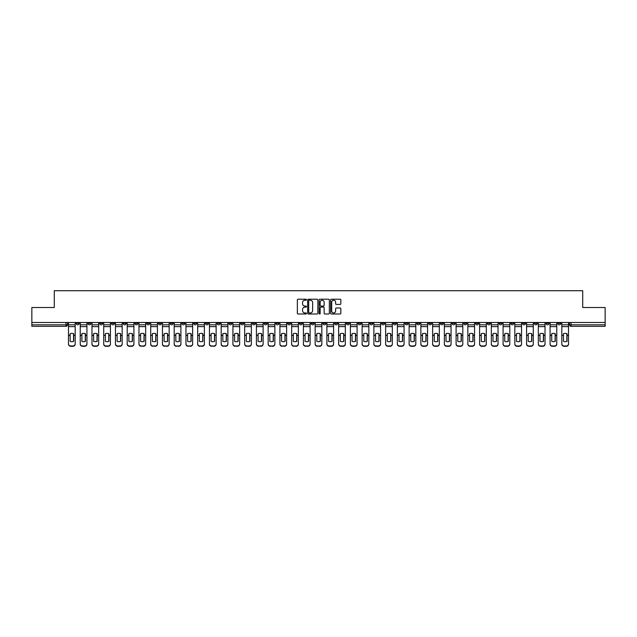 <?xml version="1.0" encoding="UTF-8"?>
<svg xmlns="http://www.w3.org/2000/svg" width="637" height="637" viewBox="0 0 637 637"><rect width="100%" height="100%" fill="white"/><g stroke="black" fill="none" stroke-linecap="round" stroke-linejoin="round"><path stroke-width="0.96" d="M306.453 299.732A0.518 0.518 0 0 0 305.935 299.215L298.084 299.215A0.741 0.741 0 0 0 297.344 299.955L297.344 313.253A0.741 0.741 0 0 0 298.084 313.993L305.935 313.993A0.518 0.518 0 0 0 306.453 313.476A0.518 0.518 0 0 0 305.935 312.958L304.916 312.958A2.365 2.365 0 0 1 302.551 310.593L302.551 309.486A2.365 2.365 0 0 1 304.916 307.122L305.935 307.122A0.518 0.518 0 0 0 306.453 306.604A0.518 0.518 0 0 0 305.935 306.086L304.916 306.086A2.365 2.365 0 0 1 302.551 303.722L302.551 302.615A2.365 2.365 0 0 1 304.916 300.25L305.935 300.25A0.518 0.518 0 0 0 306.453 299.732M463.824 322.489L463.824 323.317L466.833 323.317A1.505 1.505 0 0 1 465.328 324.822A1.505 1.505 0 0 1 463.824 323.317L463.824 322.489M393.348 322.489L393.348 323.317L396.357 323.317A1.505 1.505 0 0 1 394.852 324.822A1.505 1.505 0 0 1 393.348 323.317L393.348 322.489M381.595 322.489L381.595 323.317L384.613 323.317A1.505 1.505 0 0 1 383.1 324.822A1.505 1.505 0 0 1 381.595 323.317L381.595 322.489M311.119 322.489L311.119 323.317L314.137 323.317A1.505 1.505 0 0 1 312.624 324.822A1.505 1.505 0 0 1 311.119 323.317L311.119 322.489M299.374 322.489L299.374 323.317L302.384 323.317A1.505 1.505 0 0 1 300.879 324.822A1.505 1.505 0 0 1 299.374 323.317L299.374 322.489M287.629 322.489L287.629 323.317L290.639 323.317A1.505 1.505 0 0 1 289.134 324.822A1.505 1.505 0 0 1 287.629 323.317L287.629 322.489M264.14 322.489L264.14 323.317L267.15 323.317A1.505 1.505 0 0 1 265.645 324.822A1.505 1.505 0 0 1 264.14 323.317L264.14 322.489M240.643 323.317L240.643 322.489L240.643 323.317A1.505 1.505 0 0 0 242.148 324.822A1.505 1.505 0 0 1 240.643 323.317L243.653 323.317A1.505 1.505 0 0 1 242.148 324.822A1.505 1.505 0 0 0 243.653 323.317L243.653 322.489L243.653 323.317M228.898 323.317L228.898 322.489L228.898 323.317A1.505 1.505 0 0 0 230.403 324.822A1.505 1.505 0 0 1 228.898 323.317L231.908 323.317A1.505 1.505 0 0 1 230.403 324.822M217.153 323.317L217.153 322.489L217.153 323.317A1.505 1.505 0 0 0 218.658 324.822A1.505 1.505 0 0 1 217.153 323.317L220.163 323.317A1.505 1.505 0 0 1 218.658 324.822A1.505 1.505 0 0 0 220.163 323.317L220.163 322.489L220.163 323.317M205.409 322.489L205.409 323.317L208.418 323.317A1.505 1.505 0 0 1 206.914 324.822A1.505 1.505 0 0 1 205.409 323.317L205.409 322.489M193.664 322.489L193.664 323.317L196.674 323.317A1.505 1.505 0 0 1 195.169 324.822A1.505 1.505 0 0 1 193.664 323.317L193.664 322.489M181.911 322.489L181.911 323.317L184.929 323.317A1.505 1.505 0 0 1 183.416 324.822A1.505 1.505 0 0 1 181.911 323.317L181.911 322.489M170.167 323.317L170.167 322.489L170.167 323.317A1.505 1.505 0 0 0 171.672 324.822A1.505 1.505 0 0 1 170.167 323.317L173.176 323.317A1.505 1.505 0 0 1 171.672 324.822M146.677 323.317L146.677 322.489L146.677 323.317A1.505 1.505 0 0 0 148.182 324.822A1.505 1.505 0 0 1 146.677 323.317L149.687 323.317A1.505 1.505 0 0 1 148.182 324.822A1.505 1.505 0 0 0 149.687 323.317L149.687 322.489L149.687 323.317M134.933 323.317L134.933 322.489L134.933 323.317A1.505 1.505 0 0 0 136.437 324.822A1.505 1.505 0 0 1 134.933 323.317L137.942 323.317A1.505 1.505 0 0 1 136.437 324.822A1.505 1.505 0 0 0 137.942 323.317L137.942 322.489L137.942 323.317M123.18 323.317L123.18 322.489L123.18 323.317A1.505 1.505 0 0 0 124.693 324.822A1.505 1.505 0 0 1 123.18 323.317L126.198 323.317A1.505 1.505 0 0 1 124.693 324.822A1.505 1.505 0 0 0 126.198 323.317L126.198 322.489L126.198 323.317M111.435 323.317L111.435 322.489L111.435 323.317A1.505 1.505 0 0 0 112.94 324.822A1.505 1.505 0 0 1 111.435 323.317L114.453 323.317A1.505 1.505 0 0 1 112.94 324.822M99.691 323.317L99.691 322.489L99.691 323.317A1.505 1.505 0 0 0 101.195 324.822A1.505 1.505 0 0 1 99.691 323.317L102.7 323.317A1.505 1.505 0 0 1 101.195 324.822A1.505 1.505 0 0 0 102.7 323.317L102.7 322.489L102.7 323.317M87.946 323.317L87.946 322.489L87.946 323.317A1.505 1.505 0 0 0 89.451 324.822A1.505 1.505 0 0 1 87.946 323.317L90.956 323.317A1.505 1.505 0 0 1 89.451 324.822A1.505 1.505 0 0 0 90.956 323.317L90.956 322.489L90.956 323.317M340.102 304.422A0.741 0.741 0 0 0 340.835 303.682L340.835 299.955A0.741 0.741 0 0 0 340.102 299.215L331.375 299.215A0.741 0.741 0 0 0 330.643 299.955L330.643 313.253A0.741 0.741 0 0 0 331.375 313.993L340.102 313.993A0.741 0.741 0 0 0 340.835 313.253L340.835 308.746A0.741 0.741 0 0 0 340.102 308.005L336.368 308.005A0.741 0.741 0 0 0 335.627 308.746L335.627 310.983A1.975 1.975 0 0 1 333.653 312.958A1.975 1.975 0 0 1 331.678 310.983L331.678 302.225A1.975 1.975 0 0 1 333.653 300.25A1.975 1.975 0 0 1 335.627 302.225L335.627 303.682A0.741 0.741 0 0 0 336.368 304.422L340.102 304.422M31.85 322.489L31.85 307.504L54.288 307.504L54.288 290.719L582.712 290.719L582.712 307.504L605.15 307.504L605.15 322.489L31.85 322.489L31.85 324.822L67.466 324.822L67.466 322.489L67.466 324.822A1.505 1.505 0 0 1 65.961 326.327L31.85 326.327L31.85 324.822M317.855 299.955A0.741 0.741 0 0 0 317.115 299.215L308.396 299.215A0.741 0.741 0 0 0 307.655 299.955L307.655 313.253A0.741 0.741 0 0 0 308.396 313.993L317.115 313.993A0.741 0.741 0 0 0 317.855 313.253L317.855 299.955M319.885 299.215L328.604 299.215A0.741 0.741 0 0 1 329.345 299.955L329.345 313.253A0.741 0.741 0 0 1 328.604 313.993L324.878 313.993A0.741 0.741 0 0 1 324.137 313.253L324.137 307.862A0.741 0.741 0 0 0 323.397 307.122L320.921 307.122A0.741 0.741 0 0 0 320.18 307.862L320.18 313.476A0.518 0.518 0 0 1 319.663 313.993A0.518 0.518 0 0 1 319.145 313.476L319.145 299.955A0.741 0.741 0 0 1 319.885 299.215M569.534 322.489L569.534 324.822L605.15 324.822L605.15 326.327L571.039 326.327A1.505 1.505 0 0 1 569.534 324.822M605.15 322.489L605.15 324.822M560.799 322.489L560.799 323.317A1.505 1.505 0 0 1 559.294 324.822A1.505 1.505 0 0 1 557.789 323.317A1.505 1.505 0 0 0 559.294 324.822A1.505 1.505 0 0 0 560.799 323.317L557.789 323.317L557.789 322.489M549.054 322.489L549.054 323.317A1.505 1.505 0 0 1 547.549 324.822A1.505 1.505 0 0 1 546.044 323.317L549.054 323.317M546.044 322.489L546.044 323.317M537.309 322.489L537.309 323.317A1.505 1.505 0 0 1 535.805 324.822A1.505 1.505 0 0 1 534.3 323.317L537.309 323.317M534.3 322.489L534.3 323.317M525.565 323.317L525.565 322.489L525.565 323.317A1.505 1.505 0 0 1 524.06 324.822A1.505 1.505 0 0 1 522.547 323.317L525.565 323.317A1.505 1.505 0 0 1 524.06 324.822M522.547 322.489L522.547 323.317M513.82 322.489L513.82 323.317A1.505 1.505 0 0 1 512.307 324.822A1.505 1.505 0 0 1 510.802 323.317A1.505 1.505 0 0 0 512.307 324.822M510.802 322.489L510.802 323.317L513.82 323.317M502.067 322.489L502.067 323.317A1.505 1.505 0 0 1 500.563 324.822A1.505 1.505 0 0 1 499.058 323.317L502.067 323.317A1.505 1.505 0 0 1 500.563 324.822M499.058 322.489L499.058 323.317M490.323 322.489L490.323 323.317A1.505 1.505 0 0 1 488.818 324.822A1.505 1.505 0 0 1 487.313 323.317A1.505 1.505 0 0 0 488.818 324.822M487.313 322.489L487.313 323.317L490.323 323.317M478.578 322.489L478.578 323.317A1.505 1.505 0 0 1 477.073 324.822A1.505 1.505 0 0 1 475.568 323.317L478.578 323.317M475.568 322.489L475.568 323.317M466.833 322.489L466.833 323.317A1.505 1.505 0 0 1 465.328 324.822M455.089 322.489L455.089 323.317A1.505 1.505 0 0 1 453.584 324.822A1.505 1.505 0 0 1 452.071 323.317L455.089 323.317M452.071 322.489L452.071 323.317M443.336 322.489L443.336 323.317A1.505 1.505 0 0 1 441.831 324.822A1.505 1.505 0 0 1 440.326 323.317L443.336 323.317M440.326 322.489L440.326 323.317M431.591 322.489L431.591 323.317A1.505 1.505 0 0 1 430.086 324.822A1.505 1.505 0 0 1 428.582 323.317A1.505 1.505 0 0 0 430.086 324.822M428.582 322.489L428.582 323.317L431.591 323.317M419.847 322.489L419.847 323.317A1.505 1.505 0 0 1 418.342 324.822A1.505 1.505 0 0 1 416.837 323.317L419.847 323.317M416.837 322.489L416.837 323.317M408.102 322.489L408.102 323.317A1.505 1.505 0 0 1 406.597 324.822A1.505 1.505 0 0 1 405.092 323.317L408.102 323.317M405.092 322.489L405.092 323.317M396.357 322.489L396.357 323.317M384.613 322.489L384.613 323.317L384.613 322.489M372.86 322.489L372.86 323.317A1.505 1.505 0 0 1 371.355 324.822A1.505 1.505 0 0 1 369.85 323.317L372.86 323.317M369.85 322.489L369.85 323.317M361.115 322.489L361.115 323.317A1.505 1.505 0 0 1 359.61 324.822A1.505 1.505 0 0 1 358.105 323.317L361.115 323.317M358.105 322.489L358.105 323.317M349.371 322.489L349.371 323.317A1.505 1.505 0 0 1 347.866 324.822A1.505 1.505 0 0 1 346.361 323.317L349.371 323.317M346.361 322.489L346.361 323.317M337.626 322.489L337.626 323.317A1.505 1.505 0 0 1 336.121 324.822A1.505 1.505 0 0 1 334.616 323.317L337.626 323.317M334.616 322.489L334.616 323.317M325.881 322.489L325.881 323.317A1.505 1.505 0 0 1 324.376 324.822A1.505 1.505 0 0 1 322.863 323.317L325.881 323.317M322.863 322.489L322.863 323.317M314.137 322.489L314.137 323.317A1.505 1.505 0 0 1 312.624 324.822M302.384 322.489L302.384 323.317M290.639 323.317L290.639 322.489L290.639 323.317A1.505 1.505 0 0 1 289.134 324.822M278.895 322.489L278.895 323.317A1.505 1.505 0 0 1 277.39 324.822A1.505 1.505 0 0 1 275.885 323.317A1.505 1.505 0 0 0 277.39 324.822A1.505 1.505 0 0 0 278.895 323.317L275.885 323.317L275.885 322.489M267.15 323.317L267.15 322.489L267.15 323.317A1.505 1.505 0 0 1 265.645 324.822M255.405 322.489L255.405 323.317A1.505 1.505 0 0 1 253.9 324.822A1.505 1.505 0 0 1 252.387 323.317A1.505 1.505 0 0 0 253.9 324.822M252.387 322.489L252.387 323.317L255.405 323.317M231.908 322.489L231.908 323.317L231.908 322.489M208.418 323.317L208.418 322.489L208.418 323.317A1.505 1.505 0 0 1 206.914 324.822M196.674 323.317L196.674 322.489L196.674 323.317A1.505 1.505 0 0 1 195.169 324.822M184.929 323.317L184.929 322.489L184.929 323.317A1.505 1.505 0 0 1 183.416 324.822M173.176 322.489L173.176 323.317L173.176 322.489M161.432 323.317L161.432 322.489L161.432 323.317A1.505 1.505 0 0 1 159.927 324.822A1.505 1.505 0 0 1 158.422 323.317L161.432 323.317A1.505 1.505 0 0 1 159.927 324.822M158.422 322.489L158.422 323.317M114.453 322.489L114.453 323.317L114.453 322.489M79.211 322.489L79.211 323.317A1.505 1.505 0 0 1 77.706 324.822A1.505 1.505 0 0 1 76.201 323.317A1.505 1.505 0 0 0 77.706 324.822A1.505 1.505 0 0 0 79.211 323.317L79.211 322.489M76.201 322.489L76.201 323.317L79.211 323.317M65.961 322.489L65.961 326.327A1.505 1.505 0 0 0 67.466 324.822M309.208 300.25A0.518 0.518 0 0 0 308.69 300.768L308.69 312.441A0.518 0.518 0 0 0 309.208 312.958L310.275 312.958A2.365 2.365 0 0 0 312.64 310.593L312.64 302.615A2.365 2.365 0 0 0 310.275 300.25L309.208 300.25M324.137 302.264A1.975 1.975 0 0 0 322.155 300.282A1.975 1.975 0 0 0 320.18 302.264L320.18 305.346A0.741 0.741 0 0 0 320.921 306.086L323.397 306.086A0.741 0.741 0 0 0 324.137 305.346L324.137 302.264M73.526 341.416L73.526 333.629M71.83 333.374A4.666 4.109 180 0 1 73.526 333.677M68.478 335.723L68.478 343.829A2.261 2.142 0 0 0 70.739 345.971L72.921 345.971A2.261 2.142 0 0 0 75.182 343.829L75.182 344.139A2.261 2.142 180 0 1 72.921 346.281L72.921 345.971M71.83 341.687A4.666 4.427 180 0 0 73.526 341.36M73.677 335.412L73.677 333.677A4.666 4.109 180 0 0 71.909 333.374A4.666 4.109 180 0 0 70.142 333.677L70.142 341.36A4.666 4.427 180 0 0 73.677 341.36L73.677 335.412L75.182 335.412L75.182 344.139M75.182 322.489L75.182 335.412M68.478 322.489L68.478 344.139A2.261 2.142 180 0 0 70.739 346.281L72.921 346.281M85.27 341.416L85.27 333.629M83.574 333.374A4.666 4.109 180 0 1 85.27 333.677M80.23 335.723L80.23 343.829A2.261 2.142 0 0 0 82.484 345.971L84.673 345.971A2.261 2.142 0 0 0 86.927 343.829L86.927 344.139A2.261 2.142 180 0 1 84.673 346.281L84.673 345.971M83.574 341.687A4.666 4.427 180 0 0 85.27 341.36M97.015 341.416L97.015 333.629M95.327 333.374A4.666 4.109 180 0 1 97.015 333.677M91.975 335.723L91.975 343.829A2.261 2.142 0 0 0 94.236 345.971L96.418 345.971A2.261 2.142 0 0 0 98.671 343.829L98.671 344.139A2.261 2.142 180 0 1 96.418 346.281L96.418 345.971M95.327 341.687A4.666 4.427 180 0 0 97.015 341.36M85.422 335.412L85.422 333.677A4.666 4.109 180 0 0 83.654 333.374A4.666 4.109 180 0 0 81.886 333.677L81.886 341.36A4.666 4.427 180 0 0 85.422 341.36L85.422 335.412L86.927 335.412L86.927 344.139M86.927 322.489L86.927 335.412M80.23 322.489L80.23 344.139A2.261 2.142 180 0 0 82.484 346.281L84.673 346.281M97.166 335.412L97.166 333.677A4.666 4.109 180 0 0 95.399 333.374A4.666 4.109 180 0 0 93.631 333.677L93.631 341.36A4.666 4.427 180 0 0 97.166 341.36L97.166 335.412L98.671 335.412L98.671 344.139M98.671 322.489L98.671 335.412M91.975 322.489L91.975 344.139A2.261 2.142 180 0 0 94.236 346.281L96.418 346.281M108.768 341.416L108.768 333.629M107.072 333.374A4.666 4.109 180 0 1 108.768 333.677M103.72 335.723L103.72 343.829A2.261 2.142 0 0 0 105.981 345.971L108.163 345.971A2.261 2.142 0 0 0 110.424 343.829L110.424 344.139A2.261 2.142 180 0 1 108.163 346.281L108.163 345.971M107.072 341.687A4.666 4.427 180 0 0 108.768 341.36M120.512 341.416L120.512 333.629M118.816 333.374A4.666 4.109 180 0 1 120.512 333.677M115.464 335.723L115.464 343.829A2.261 2.142 0 0 0 117.726 345.971L119.907 345.971A2.261 2.142 0 0 0 122.169 343.829L122.169 344.139A2.261 2.142 180 0 1 119.907 346.281L119.907 345.971M118.816 341.687A4.666 4.427 180 0 0 120.512 341.36M132.257 341.416L132.257 333.629M130.561 333.374A4.666 4.109 180 0 1 132.257 333.677M127.209 335.723L127.209 343.829A2.261 2.142 0 0 0 129.47 345.971L131.652 345.971A2.261 2.142 0 0 0 133.913 343.829L133.913 344.139A2.261 2.142 180 0 1 131.652 346.281L131.652 345.971M130.561 341.687A4.666 4.427 180 0 0 132.257 341.36M108.911 335.412L108.911 333.677A4.666 4.109 180 0 0 107.143 333.374A4.666 4.109 180 0 0 105.376 333.677L105.376 341.36A4.666 4.427 180 0 0 108.911 341.36L108.911 335.412L110.424 335.412L110.424 344.139M110.424 322.489L110.424 335.412M103.72 322.489L103.72 344.139A2.261 2.142 180 0 0 105.981 346.281L108.163 346.281M120.664 335.412L120.664 333.677A4.666 4.109 180 0 0 118.888 333.374A4.666 4.109 180 0 0 117.12 333.677L117.12 341.36A4.666 4.427 180 0 0 120.664 341.36L120.664 335.412L122.169 335.412L122.169 344.139M122.169 322.489L122.169 335.412M115.464 322.489L115.464 344.139A2.261 2.142 180 0 0 117.726 346.281L119.907 346.281M132.408 335.412L132.408 333.677A4.666 4.109 180 0 0 130.641 333.374A4.666 4.109 180 0 0 128.865 333.677L128.865 341.36A4.666 4.427 180 0 0 132.408 341.36L132.408 335.412L133.913 335.412L133.913 344.139M133.913 322.489L133.913 335.412M127.209 322.489L127.209 344.139A2.261 2.142 180 0 0 129.47 346.281L131.652 346.281M144.153 335.412L144.153 333.677A4.666 4.109 180 0 0 142.385 333.374A4.666 4.109 180 0 0 140.618 333.677L140.618 341.36A4.666 4.427 180 0 0 144.153 341.36L144.153 335.412L145.658 335.412L145.658 344.139A2.261 2.142 180 0 1 143.397 346.281L143.397 345.971A2.261 2.142 0 0 0 145.658 343.829L145.658 344.139M145.658 322.489L145.658 335.412M138.962 322.489L138.962 343.829A2.261 2.142 0 0 0 141.215 345.971L143.397 345.971M141.215 345.971L143.397 346.281M141.215 346.281A2.261 2.142 180 0 1 138.962 344.139L138.962 335.723M155.898 335.412L155.898 333.677A4.666 4.109 180 0 0 154.13 333.374A4.666 4.109 180 0 0 152.362 333.677L152.362 341.36A4.666 4.427 180 0 0 155.898 341.36L155.898 335.412L157.403 335.412L157.403 344.139A2.261 2.142 180 0 1 155.149 346.281L155.149 345.971A2.261 2.142 0 0 0 157.403 343.829L157.403 344.139M157.403 322.489L157.403 335.412M150.706 322.489L150.706 343.829A2.261 2.142 0 0 0 152.96 345.971L155.149 345.971M152.96 345.971L155.149 346.281M152.96 346.281A2.261 2.142 180 0 1 150.706 344.139L150.706 335.723M167.642 335.412L167.642 333.677A4.666 4.109 180 0 0 165.875 333.374A4.666 4.109 180 0 0 164.107 333.677L164.107 341.36A4.666 4.427 180 0 0 167.642 341.36L167.642 335.412L169.147 335.412L169.147 344.139A2.261 2.142 180 0 1 166.894 346.281L166.894 345.971A2.261 2.142 0 0 0 169.147 343.829L169.147 344.139M169.147 322.489L169.147 335.412M162.451 322.489L162.451 343.829A2.261 2.142 0 0 0 164.712 345.971L166.894 345.971M164.712 345.971L166.894 346.281M164.712 346.281A2.261 2.142 180 0 1 162.451 344.139L162.451 335.723M179.395 335.412L179.395 333.677A4.666 4.109 180 0 0 177.619 333.374A4.666 4.109 180 0 0 175.852 333.677L175.852 341.36A4.666 4.427 180 0 0 179.395 341.36L179.395 335.412L180.9 335.412L180.9 344.139A2.261 2.142 180 0 1 178.639 346.281L178.639 345.971A2.261 2.142 0 0 0 180.9 343.829L180.9 344.139M180.9 322.489L180.9 335.412M174.196 322.489L174.196 343.829A2.261 2.142 0 0 0 176.457 345.971L178.639 345.971M176.457 345.971L178.639 346.281M176.457 346.281A2.261 2.142 180 0 1 174.196 344.139L174.196 335.723M191.14 335.412L191.14 333.677A4.666 4.109 180 0 0 189.372 333.374A4.666 4.109 180 0 0 187.596 333.677L187.596 341.36A4.666 4.427 180 0 0 191.14 341.36L191.14 335.412L192.645 335.412L192.645 344.139A2.261 2.142 180 0 1 190.383 346.281L190.383 345.971A2.261 2.142 0 0 0 192.645 343.829L192.645 344.139M192.645 322.489L192.645 335.412M185.94 322.489L185.94 343.829A2.261 2.142 0 0 0 188.202 345.971L190.383 345.971M188.202 345.971L190.383 346.281M188.202 346.281A2.261 2.142 180 0 1 185.94 344.139L185.94 335.723M202.885 335.412L202.885 333.677A4.666 4.109 180 0 0 201.117 333.374A4.666 4.109 180 0 0 199.341 333.677L199.341 341.36A4.666 4.427 180 0 0 202.885 341.36L202.885 335.412L204.389 335.412L204.389 344.139A2.261 2.142 180 0 1 202.128 346.281L202.128 345.971A2.261 2.142 0 0 0 204.389 343.829L204.389 344.139M204.389 322.489L204.389 335.412M197.685 322.489L197.685 343.829A2.261 2.142 0 0 0 199.946 345.971L202.128 345.971M199.946 345.971L202.128 346.281M199.946 346.281A2.261 2.142 180 0 1 197.685 344.139L197.685 335.723M214.629 335.412L214.629 333.677A4.666 4.109 180 0 0 212.862 333.374A4.666 4.109 180 0 0 211.094 333.677L211.094 341.36A4.666 4.427 180 0 0 214.629 341.36L214.629 335.412L216.134 335.412L216.134 344.139A2.261 2.142 180 0 1 213.881 346.281L213.881 345.971A2.261 2.142 0 0 0 216.134 343.829L216.134 344.139M216.134 322.489L216.134 335.412M209.438 322.489L209.438 343.829A2.261 2.142 0 0 0 211.691 345.971L213.881 345.971M211.691 345.971L213.881 346.281M211.691 346.281A2.261 2.142 180 0 1 209.438 344.139L209.438 335.723M226.374 335.412L226.374 333.677A4.666 4.109 180 0 0 224.606 333.374A4.666 4.109 180 0 0 222.839 333.677L222.839 341.36A4.666 4.427 180 0 0 226.374 341.36L226.374 335.412L227.879 335.412L227.879 344.139A2.261 2.142 180 0 1 225.625 346.281L225.625 345.971A2.261 2.142 0 0 0 227.879 343.829L227.879 344.139M227.879 322.489L227.879 335.412M221.182 322.489L221.182 343.829A2.261 2.142 0 0 0 223.436 345.971L225.625 345.971M223.436 345.971L225.625 346.281M223.436 346.281A2.261 2.142 180 0 1 221.182 344.139L221.182 335.723M238.119 335.412L238.119 333.677A4.666 4.109 180 0 0 236.351 333.374A4.666 4.109 180 0 0 234.583 333.677L234.583 341.36A4.666 4.427 180 0 0 238.119 341.36L238.119 335.412L239.631 335.412L239.631 344.139A2.261 2.142 180 0 1 237.37 346.281L237.37 345.971A2.261 2.142 0 0 0 239.631 343.829L239.631 344.139M239.631 322.489L239.631 335.412M232.927 322.489L232.927 343.829A2.261 2.142 0 0 0 235.188 345.971L237.37 345.971M235.188 345.971L237.37 346.281M235.188 346.281A2.261 2.142 180 0 1 232.927 344.139L232.927 335.723M249.871 335.412L249.871 333.677A4.666 4.109 180 0 0 248.096 333.374A4.666 4.109 180 0 0 246.328 333.677L246.328 341.36A4.666 4.427 180 0 0 249.871 341.36L249.871 335.412L251.376 335.412L251.376 344.139A2.261 2.142 180 0 1 249.115 346.281L249.115 345.971A2.261 2.142 0 0 0 251.376 343.829L251.376 344.139M251.376 322.489L251.376 335.412M244.672 322.489L244.672 343.829A2.261 2.142 0 0 0 246.933 345.971L249.115 345.971M246.933 345.971L249.115 346.281M246.933 346.281A2.261 2.142 180 0 1 244.672 344.139L244.672 335.723M261.616 335.412L261.616 333.677A4.666 4.109 180 0 0 259.848 333.374A4.666 4.109 180 0 0 258.073 333.677L258.073 341.36A4.666 4.427 180 0 0 261.616 341.36L261.616 335.412L263.121 335.412L263.121 344.139A2.261 2.142 180 0 1 260.859 346.281L260.859 345.971A2.261 2.142 0 0 0 263.121 343.829L263.121 344.139M263.121 322.489L263.121 335.412M256.416 322.489L256.416 343.829A2.261 2.142 0 0 0 258.678 345.971L260.859 345.971M258.678 345.971L260.859 346.281M258.678 346.281A2.261 2.142 180 0 1 256.416 344.139L256.416 335.723M273.361 335.412L273.361 333.677A4.666 4.109 180 0 0 271.593 333.374A4.666 4.109 180 0 0 269.825 333.677L269.825 341.36A4.666 4.427 180 0 0 273.361 341.36L273.361 335.412L274.865 335.412L274.865 344.139A2.261 2.142 180 0 1 272.604 346.281L272.604 345.971A2.261 2.142 0 0 0 274.865 343.829L274.865 344.139M274.865 322.489L274.865 335.412M268.161 322.489L268.161 343.829A2.261 2.142 0 0 0 270.422 345.971L272.604 345.971M270.422 345.971L272.604 346.281M270.422 346.281A2.261 2.142 180 0 1 268.161 344.139L268.161 335.723M285.105 335.412L285.105 333.677A4.666 4.109 180 0 0 283.338 333.374A4.666 4.109 180 0 0 281.57 333.677L281.57 341.36A4.666 4.427 180 0 0 285.105 341.36L285.105 335.412L286.61 335.412L286.61 344.139A2.261 2.142 180 0 1 284.357 346.281L284.357 345.971A2.261 2.142 0 0 0 286.61 343.829L286.61 344.139M286.61 322.489L286.61 335.412M279.914 322.489L279.914 343.829A2.261 2.142 0 0 0 282.167 345.971L284.357 345.971M282.167 345.971L284.357 346.281M282.167 346.281A2.261 2.142 180 0 1 279.914 344.139L279.914 335.723M296.85 335.412L296.85 333.677A4.666 4.109 180 0 0 295.082 333.374A4.666 4.109 180 0 0 293.315 333.677L293.315 341.36A4.666 4.427 180 0 0 296.85 341.36L296.85 335.412L298.355 335.412L298.355 344.139A2.261 2.142 180 0 1 296.101 346.281L296.101 345.971A2.261 2.142 0 0 0 298.355 343.829L298.355 344.139M298.355 322.489L298.355 335.412M291.658 322.489L291.658 343.829A2.261 2.142 0 0 0 293.92 345.971L296.101 345.971M293.92 345.971L296.101 346.281M293.92 346.281A2.261 2.142 180 0 1 291.658 344.139L291.658 335.723M308.603 335.412L308.603 333.677A4.666 4.109 180 0 0 306.827 333.374A4.666 4.109 180 0 0 305.059 333.677L305.059 341.36A4.666 4.427 180 0 0 308.603 341.36L308.603 335.412L310.108 335.412L310.108 344.139A2.261 2.142 180 0 1 307.846 346.281L307.846 345.971A2.261 2.142 0 0 0 310.108 343.829L310.108 344.139M310.108 322.489L310.108 335.412M303.403 322.489L303.403 343.829A2.261 2.142 0 0 0 305.664 345.971L307.846 345.971M305.664 345.971L307.846 346.281M305.664 346.281A2.261 2.142 180 0 1 303.403 344.139L303.403 335.723M320.347 335.412L320.347 333.677A4.666 4.109 180 0 0 318.572 333.374A4.666 4.109 180 0 0 316.804 333.677L316.804 341.36A4.666 4.427 180 0 0 320.347 341.36L320.347 335.412L321.852 335.412L321.852 344.139A2.261 2.142 180 0 1 319.591 346.281L319.591 345.971A2.261 2.142 0 0 0 321.852 343.829L321.852 344.139M321.852 322.489L321.852 335.412M315.148 322.489L315.148 343.829A2.261 2.142 0 0 0 317.409 345.971L319.591 345.971M317.409 345.971L319.591 346.281M317.409 346.281A2.261 2.142 180 0 1 315.148 344.139L315.148 335.723M144.002 341.416L144.002 333.629M142.306 333.374A4.666 4.109 180 0 1 144.002 333.677M142.306 341.687A4.666 4.427 180 0 0 144.002 341.36M155.746 341.416L155.746 333.629M154.058 333.374A4.666 4.109 180 0 1 155.746 333.677M154.058 341.687A4.666 4.427 180 0 0 155.746 341.36M167.491 341.416L167.491 333.629M165.803 333.374A4.666 4.109 180 0 1 167.491 333.677M165.803 341.687A4.666 4.427 180 0 0 167.491 341.36M179.244 341.416L179.244 333.629M177.548 333.374A4.666 4.109 180 0 1 179.244 333.677M177.548 341.687A4.666 4.427 180 0 0 179.244 341.36M190.989 341.416L190.989 333.629M189.293 333.374A4.666 4.109 180 0 1 190.989 333.677M189.293 341.687A4.666 4.427 180 0 0 190.989 341.36M202.733 341.416L202.733 333.629M201.037 333.374A4.666 4.109 180 0 1 202.733 333.677M201.037 341.687A4.666 4.427 180 0 0 202.733 341.36M214.478 341.416L214.478 333.629M212.782 333.374A4.666 4.109 180 0 1 214.478 333.677M212.782 341.687A4.666 4.427 180 0 0 214.478 341.36M226.223 341.416L226.223 333.629M224.535 333.374A4.666 4.109 180 0 1 226.223 333.677M224.535 341.687A4.666 4.427 180 0 0 226.223 341.36M237.975 341.416L237.975 333.629M236.279 333.374A4.666 4.109 180 0 1 237.975 333.677M236.279 341.687A4.666 4.427 180 0 0 237.975 341.36M249.72 341.416L249.72 333.629M248.024 333.374A4.666 4.109 180 0 1 249.72 333.677M248.024 341.687A4.666 4.427 180 0 0 249.72 341.36M261.465 341.416L261.465 333.629M259.769 333.374A4.666 4.109 180 0 1 261.465 333.677M259.769 341.687A4.666 4.427 180 0 0 261.465 341.36M273.209 341.416L273.209 333.629M271.513 333.374A4.666 4.109 180 0 1 273.209 333.677M271.513 341.687A4.666 4.427 180 0 0 273.209 341.36M284.954 341.416L284.954 333.629M283.258 333.374A4.666 4.109 180 0 1 284.954 333.677M283.258 341.687A4.666 4.427 180 0 0 284.954 341.36M296.699 341.416L296.699 333.629M295.011 333.374A4.666 4.109 180 0 1 296.699 333.677M295.011 341.687A4.666 4.427 180 0 0 296.699 341.36M308.451 341.416L308.451 333.629M306.755 333.374A4.666 4.109 180 0 1 308.451 333.677M306.755 341.687A4.666 4.427 180 0 0 308.451 341.36M320.196 341.416L320.196 333.629M318.5 333.374A4.666 4.109 180 0 1 320.196 333.677M318.5 341.687A4.666 4.427 180 0 0 320.196 341.36M331.941 341.416L331.941 333.629M330.245 333.374A4.666 4.109 180 0 1 331.941 333.677M326.892 335.723L326.892 343.829A2.261 2.142 0 0 0 329.154 345.971L331.336 345.971A2.261 2.142 0 0 0 333.597 343.829L333.597 344.139A2.261 2.142 180 0 1 331.336 346.281L331.336 345.971M330.245 341.687A4.666 4.427 180 0 0 331.941 341.36M343.685 341.416L343.685 333.629M341.989 333.374A4.666 4.109 180 0 1 343.685 333.677M338.645 335.723L338.645 343.829A2.261 2.142 0 0 0 340.899 345.971L343.08 345.971A2.261 2.142 0 0 0 345.342 343.829L345.342 344.139A2.261 2.142 180 0 1 343.08 346.281L343.08 345.971M341.989 341.687A4.666 4.427 180 0 0 343.685 341.36M355.43 341.416L355.43 333.629M353.742 333.374A4.666 4.109 180 0 1 355.43 333.677M350.39 335.723L350.39 343.829A2.261 2.142 0 0 0 352.643 345.971L354.833 345.971A2.261 2.142 0 0 0 357.086 343.829L357.086 344.139A2.261 2.142 180 0 1 354.833 346.281L354.833 345.971M353.742 341.687A4.666 4.427 180 0 0 355.43 341.36M367.175 341.416L367.175 333.629M365.487 333.374A4.666 4.109 180 0 1 367.175 333.677M362.135 335.723L362.135 343.829A2.261 2.142 0 0 0 364.396 345.971L366.578 345.971A2.261 2.142 0 0 0 368.839 343.829L368.839 344.139A2.261 2.142 180 0 1 366.578 346.281L366.578 345.971M365.487 341.687A4.666 4.427 180 0 0 367.175 341.36M332.092 335.412L332.092 333.677A4.666 4.109 180 0 0 330.324 333.374A4.666 4.109 180 0 0 328.549 333.677L328.549 341.36A4.666 4.427 180 0 0 332.092 341.36L332.092 335.412L333.597 335.412L333.597 344.139M333.597 322.489L333.597 335.412M326.892 322.489L326.892 344.139A2.261 2.142 180 0 0 329.154 346.281L331.336 346.281M343.837 335.412L343.837 333.677A4.666 4.109 180 0 0 342.069 333.374A4.666 4.109 180 0 0 340.301 333.677L340.301 341.36A4.666 4.427 180 0 0 343.837 341.36L343.837 335.412L345.342 335.412L345.342 344.139M345.342 322.489L345.342 335.412M338.645 322.489L338.645 344.139A2.261 2.142 180 0 0 340.899 346.281L343.08 346.281M355.581 335.412L355.581 333.677A4.666 4.109 180 0 0 353.814 333.374A4.666 4.109 180 0 0 352.046 333.677L352.046 341.36A4.666 4.427 180 0 0 355.581 341.36L355.581 335.412L357.086 335.412L357.086 344.139M357.086 322.489L357.086 335.412M350.39 322.489L350.39 344.139A2.261 2.142 180 0 0 352.643 346.281L354.833 346.281M367.326 335.412L367.326 333.677A4.666 4.109 180 0 0 365.558 333.374A4.666 4.109 180 0 0 363.791 333.677L363.791 341.36A4.666 4.427 180 0 0 367.326 341.36L367.326 335.412L368.839 335.412L368.839 344.139M368.839 322.489L368.839 335.412M362.135 322.489L362.135 344.139A2.261 2.142 180 0 0 364.396 346.281L366.578 346.281M378.927 341.416L378.927 333.629M377.231 333.374A4.666 4.109 180 0 1 378.927 333.677M373.879 335.723L373.879 343.829A2.261 2.142 0 0 0 376.141 345.971L378.322 345.971A2.261 2.142 0 0 0 380.584 343.829L380.584 344.139A2.261 2.142 180 0 1 378.322 346.281L378.322 345.971M377.231 341.687A4.666 4.427 180 0 0 378.927 341.36M379.079 335.412L379.079 333.677A4.666 4.109 180 0 0 377.303 333.374A4.666 4.109 180 0 0 375.535 333.677L375.535 341.36A4.666 4.427 180 0 0 379.079 341.36L379.079 335.412L380.584 335.412L380.584 344.139M380.584 322.489L380.584 335.412M373.879 322.489L373.879 344.139A2.261 2.142 180 0 0 376.141 346.281L378.322 346.281M390.672 341.416L390.672 333.629M388.976 333.374A4.666 4.109 180 0 1 390.672 333.677M385.624 335.723L385.624 343.829A2.261 2.142 0 0 0 387.885 345.971L390.067 345.971A2.261 2.142 0 0 0 392.328 343.829L392.328 344.139A2.261 2.142 180 0 1 390.067 346.281L390.067 345.971M388.976 341.687A4.666 4.427 180 0 0 390.672 341.36M390.823 335.412L390.823 333.677A4.666 4.109 180 0 0 389.056 333.374A4.666 4.109 180 0 0 387.28 333.677L387.28 341.36A4.666 4.427 180 0 0 390.823 341.36L390.823 335.412L392.328 335.412L392.328 344.139M392.328 322.489L392.328 335.412M385.624 322.489L385.624 344.139A2.261 2.142 180 0 0 387.885 346.281L390.067 346.281M402.417 341.416L402.417 333.629M400.721 333.374A4.666 4.109 180 0 1 402.417 333.677M397.369 335.723L397.369 343.829A2.261 2.142 0 0 0 399.63 345.971L401.812 345.971A2.261 2.142 0 0 0 404.073 343.829L404.073 344.139A2.261 2.142 180 0 1 401.812 346.281L401.812 345.971M400.721 341.687A4.666 4.427 180 0 0 402.417 341.36M402.568 335.412L402.568 333.677A4.666 4.109 180 0 0 400.8 333.374A4.666 4.109 180 0 0 399.025 333.677L399.025 341.36A4.666 4.427 180 0 0 402.568 341.36L402.568 335.412L404.073 335.412L404.073 344.139M404.073 322.489L404.073 335.412M397.369 322.489L397.369 344.139A2.261 2.142 180 0 0 399.63 346.281L401.812 346.281M414.161 341.416L414.161 333.629M412.465 333.374A4.666 4.109 180 0 1 414.161 333.677M409.121 335.723L409.121 343.829A2.261 2.142 0 0 0 411.375 345.971L413.564 345.971A2.261 2.142 0 0 0 415.818 343.829L415.818 344.139A2.261 2.142 180 0 1 413.564 346.281L413.564 345.971M412.465 341.687A4.666 4.427 180 0 0 414.161 341.36M414.313 335.412L414.313 333.677A4.666 4.109 180 0 0 412.545 333.374A4.666 4.109 180 0 0 410.777 333.677L410.777 341.36A4.666 4.427 180 0 0 414.313 341.36L414.313 335.412L415.818 335.412L415.818 344.139M415.818 322.489L415.818 335.412M409.121 322.489L409.121 344.139A2.261 2.142 180 0 0 411.375 346.281L413.564 346.281M425.906 341.416L425.906 333.629M424.218 333.374A4.666 4.109 180 0 1 425.906 333.677M420.866 335.723L420.866 343.829A2.261 2.142 0 0 0 423.119 345.971L425.309 345.971A2.261 2.142 0 0 0 427.562 343.829L427.562 344.139A2.261 2.142 180 0 1 425.309 346.281L425.309 345.971M424.218 341.687A4.666 4.427 180 0 0 425.906 341.36M426.057 335.412L426.057 333.677A4.666 4.109 180 0 0 424.29 333.374A4.666 4.109 180 0 0 422.522 333.677L422.522 341.36A4.666 4.427 180 0 0 426.057 341.36L426.057 335.412L427.562 335.412L427.562 344.139M427.562 322.489L427.562 335.412M420.866 322.489L420.866 344.139A2.261 2.142 180 0 0 423.119 346.281L425.309 346.281M437.659 341.416L437.659 333.629M435.963 333.374A4.666 4.109 180 0 1 437.659 333.677M432.611 335.723L432.611 343.829A2.261 2.142 0 0 0 434.872 345.971L437.054 345.971A2.261 2.142 0 0 0 439.315 343.829L439.315 344.139A2.261 2.142 180 0 1 437.054 346.281L437.054 345.971M435.963 341.687A4.666 4.427 180 0 0 437.659 341.36M437.802 335.412L437.802 333.677A4.666 4.109 180 0 0 436.034 333.374A4.666 4.109 180 0 0 434.267 333.677L434.267 341.36A4.666 4.427 180 0 0 437.802 341.36L437.802 335.412L439.315 335.412L439.315 344.139M439.315 322.489L439.315 335.412M432.611 322.489L432.611 344.139A2.261 2.142 180 0 0 434.872 346.281L437.054 346.281M449.404 341.416L449.404 333.629M447.707 333.374A4.666 4.109 180 0 1 449.404 333.677M444.355 335.723L444.355 343.829A2.261 2.142 0 0 0 446.617 345.971L448.798 345.971A2.261 2.142 0 0 0 451.06 343.829L451.06 344.139A2.261 2.142 180 0 1 448.798 346.281L448.798 345.971M447.707 341.687A4.666 4.427 180 0 0 449.404 341.36M449.555 335.412L449.555 333.677A4.666 4.109 180 0 0 447.779 333.374A4.666 4.109 180 0 0 446.011 333.677L446.011 341.36A4.666 4.427 180 0 0 449.555 341.36L449.555 335.412L451.06 335.412L451.06 344.139M451.06 322.489L451.06 335.412M444.355 322.489L444.355 344.139A2.261 2.142 180 0 0 446.617 346.281L448.798 346.281M461.148 341.416L461.148 333.629M459.452 333.374A4.666 4.109 180 0 1 461.148 333.677M456.1 335.723L456.1 343.829A2.261 2.142 0 0 0 458.361 345.971L460.543 345.971A2.261 2.142 0 0 0 462.804 343.829L462.804 344.139A2.261 2.142 180 0 1 460.543 346.281L460.543 345.971M459.452 341.687A4.666 4.427 180 0 0 461.148 341.36M461.299 335.412L461.299 333.677A4.666 4.109 180 0 0 459.532 333.374A4.666 4.109 180 0 0 457.756 333.677L457.756 341.36A4.666 4.427 180 0 0 461.299 341.36L461.299 335.412L462.804 335.412L462.804 344.139M462.804 322.489L462.804 335.412M456.1 322.489L456.1 344.139A2.261 2.142 180 0 0 458.361 346.281L460.543 346.281M472.893 341.416L472.893 333.629M471.197 333.374A4.666 4.109 180 0 1 472.893 333.677M467.853 335.723L467.853 343.829A2.261 2.142 0 0 0 470.106 345.971L472.288 345.971A2.261 2.142 0 0 0 474.549 343.829L474.549 344.139A2.261 2.142 180 0 1 472.288 346.281L472.288 345.971M471.197 341.687A4.666 4.427 180 0 0 472.893 341.36M473.044 335.412L473.044 333.677A4.666 4.109 180 0 0 471.276 333.374A4.666 4.109 180 0 0 469.509 333.677L469.509 341.36A4.666 4.427 180 0 0 473.044 341.36L473.044 335.412L474.549 335.412L474.549 344.139M474.549 322.489L474.549 335.412M467.853 322.489L467.853 344.139A2.261 2.142 180 0 0 470.106 346.281L472.288 346.281M484.638 341.416L484.638 333.629M482.942 333.374A4.666 4.109 180 0 1 484.638 333.677M479.597 335.723L479.597 343.829A2.261 2.142 0 0 0 481.851 345.971L484.04 345.971A2.261 2.142 0 0 0 486.294 343.829L486.294 344.139A2.261 2.142 180 0 1 484.04 346.281L484.04 345.971M482.942 341.687A4.666 4.427 180 0 0 484.638 341.36M484.789 335.412L484.789 333.677A4.666 4.109 180 0 0 483.021 333.374A4.666 4.109 180 0 0 481.253 333.677L481.253 341.36A4.666 4.427 180 0 0 484.789 341.36L484.789 335.412L486.294 335.412L486.294 344.139M486.294 322.489L486.294 335.412M479.597 322.489L479.597 344.139A2.261 2.142 180 0 0 481.851 346.281L484.04 346.281M496.382 341.416L496.382 333.629M494.694 333.374A4.666 4.109 180 0 1 496.382 333.677M491.342 335.723L491.342 343.829A2.261 2.142 0 0 0 493.603 345.971L495.785 345.971A2.261 2.142 0 0 0 498.038 343.829L498.038 344.139A2.261 2.142 180 0 1 495.785 346.281L495.785 345.971M494.694 341.687A4.666 4.427 180 0 0 496.382 341.36M496.534 335.412L496.534 333.677A4.666 4.109 180 0 0 494.766 333.374A4.666 4.109 180 0 0 492.998 333.677L492.998 341.36A4.666 4.427 180 0 0 496.534 341.36L496.534 335.412L498.038 335.412L498.038 344.139M498.038 322.489L498.038 335.412M491.342 322.489L491.342 344.139A2.261 2.142 180 0 0 493.603 346.281L495.785 346.281M508.135 341.416L508.135 333.629M506.439 333.374A4.666 4.109 180 0 1 508.135 333.677M503.087 335.723L503.087 343.829A2.261 2.142 0 0 0 505.348 345.971L507.53 345.971A2.261 2.142 0 0 0 509.791 343.829L509.791 344.139A2.261 2.142 180 0 1 507.53 346.281L507.53 345.971M506.439 341.687A4.666 4.427 180 0 0 508.135 341.36M508.286 335.412L508.286 333.677A4.666 4.109 180 0 0 506.511 333.374A4.666 4.109 180 0 0 504.743 333.677L504.743 341.36A4.666 4.427 180 0 0 508.286 341.36L508.286 335.412L509.791 335.412L509.791 344.139M509.791 322.489L509.791 335.412M503.087 322.489L503.087 344.139A2.261 2.142 180 0 0 505.348 346.281L507.53 346.281M519.88 341.416L519.88 333.629M518.184 333.374A4.666 4.109 180 0 1 519.88 333.677M514.831 335.723L514.831 343.829A2.261 2.142 0 0 0 517.093 345.971L519.274 345.971A2.261 2.142 0 0 0 521.536 343.829L521.536 344.139A2.261 2.142 180 0 1 519.274 346.281L519.274 345.971M518.184 341.687A4.666 4.427 180 0 0 519.88 341.36M520.031 335.412L520.031 333.677A4.666 4.109 180 0 0 518.255 333.374A4.666 4.109 180 0 0 516.488 333.677L516.488 341.36A4.666 4.427 180 0 0 520.031 341.36L520.031 335.412L521.536 335.412L521.536 344.139M521.536 322.489L521.536 335.412M514.831 322.489L514.831 344.139A2.261 2.142 180 0 0 517.093 346.281L519.274 346.281M531.624 341.416L531.624 333.629M529.928 333.374A4.666 4.109 180 0 1 531.624 333.677M526.576 335.723L526.576 343.829A2.261 2.142 0 0 0 528.837 345.971L531.019 345.971A2.261 2.142 0 0 0 533.28 343.829L533.28 344.139A2.261 2.142 180 0 1 531.019 346.281L531.019 345.971M529.928 341.687A4.666 4.427 180 0 0 531.624 341.36M531.776 335.412L531.776 333.677A4.666 4.109 180 0 0 530.008 333.374A4.666 4.109 180 0 0 528.232 333.677L528.232 341.36A4.666 4.427 180 0 0 531.776 341.36L531.776 335.412L533.28 335.412L533.28 344.139M533.28 322.489L533.28 335.412M526.576 322.489L526.576 344.139A2.261 2.142 180 0 0 528.837 346.281L531.019 346.281M543.369 341.416L543.369 333.629M541.673 333.374A4.666 4.109 180 0 1 543.369 333.677M538.329 335.723L538.329 343.829A2.261 2.142 0 0 0 540.582 345.971L542.764 345.971A2.261 2.142 0 0 0 545.025 343.829L545.025 344.139A2.261 2.142 180 0 1 542.764 346.281L542.764 345.971M541.673 341.687A4.666 4.427 180 0 0 543.369 341.36M543.52 335.412L543.52 333.677A4.666 4.109 180 0 0 541.753 333.374A4.666 4.109 180 0 0 539.985 333.677L539.985 341.36A4.666 4.427 180 0 0 543.52 341.36L543.52 335.412L545.025 335.412L545.025 344.139M545.025 322.489L545.025 335.412M538.329 322.489L538.329 344.139A2.261 2.142 180 0 0 540.582 346.281L542.764 346.281M555.114 341.416L555.114 333.629M553.426 333.374A4.666 4.109 180 0 1 555.114 333.677M550.073 335.723L550.073 343.829A2.261 2.142 0 0 0 552.327 345.971L554.516 345.971A2.261 2.142 0 0 0 556.77 343.829L556.77 344.139A2.261 2.142 180 0 1 554.516 346.281L554.516 345.971M553.426 341.687A4.666 4.427 180 0 0 555.114 341.36M555.265 335.412L555.265 333.677A4.666 4.109 180 0 0 553.497 333.374A4.666 4.109 180 0 0 551.73 333.677L551.73 341.36A4.666 4.427 180 0 0 555.265 341.36L555.265 335.412L556.77 335.412L556.77 344.139M556.77 322.489L556.77 335.412M550.073 322.489L550.073 344.139A2.261 2.142 180 0 0 552.327 346.281L554.516 346.281M566.858 341.416L566.858 333.629M565.17 333.374A4.666 4.109 180 0 1 566.858 333.677M561.818 335.723L561.818 343.829A2.261 2.142 0 0 0 564.079 345.971L566.261 345.971A2.261 2.142 0 0 0 568.523 343.829L568.523 344.139A2.261 2.142 180 0 1 566.261 346.281L566.261 345.971M565.17 341.687A4.666 4.427 180 0 0 566.858 341.36M567.01 335.412L567.01 333.677A4.666 4.109 180 0 0 565.242 333.374A4.666 4.109 180 0 0 563.474 333.677L563.474 341.36A4.666 4.427 180 0 0 567.01 341.36L567.01 335.412L568.523 335.412L568.523 344.139M568.523 322.489L568.523 335.412M561.818 322.489L561.818 344.139A2.261 2.142 180 0 0 564.079 346.281L566.261 346.281M571.039 322.489L571.039 326.327M73.677 335.293L75.182 335.293M68.478 335.293L70.142 335.293M68.478 326.614L75.182 326.614M68.478 335.412L70.142 335.412M68.478 324.822L75.182 324.822M85.422 335.293L86.927 335.293M80.23 335.293L81.886 335.293M80.23 326.614L86.927 326.614M80.23 335.412L81.886 335.412M80.23 324.822L86.927 324.822M97.166 335.293L98.671 335.293M91.975 335.293L93.631 335.293M91.975 326.614L98.671 326.614M91.975 335.412L93.631 335.412M91.975 324.822L98.671 324.822M108.911 335.293L110.424 335.293M103.72 335.293L105.376 335.293M103.72 326.614L110.424 326.614M103.72 335.412L105.376 335.412M103.72 324.822L110.424 324.822M120.664 335.293L122.169 335.293M115.464 335.293L117.12 335.293M115.464 326.614L122.169 326.614M115.464 335.412L117.12 335.412M115.464 324.822L122.169 324.822M132.408 335.293L133.913 335.293M127.209 335.293L128.865 335.293M127.209 326.614L133.913 326.614M127.209 335.412L128.865 335.412M127.209 324.822L133.913 324.822M144.153 335.293L145.658 335.293M138.962 335.293L140.618 335.293M138.962 326.614L145.658 326.614M138.962 335.412L140.618 335.412M138.962 324.822L145.658 324.822M155.898 335.293L157.403 335.293M150.706 335.293L152.362 335.293M150.706 326.614L157.403 326.614M150.706 335.412L152.362 335.412M150.706 324.822L157.403 324.822M167.642 335.293L169.147 335.293M162.451 335.293L164.107 335.293M162.451 326.614L169.147 326.614M162.451 335.412L164.107 335.412M162.451 324.822L169.147 324.822M179.395 335.293L180.9 335.293M174.196 335.293L175.852 335.293M174.196 326.614L180.9 326.614M174.196 335.412L175.852 335.412M174.196 324.822L180.9 324.822M191.14 335.293L192.645 335.293M185.94 335.293L187.596 335.293M185.94 326.614L192.645 326.614M185.94 335.412L187.596 335.412M185.94 324.822L192.645 324.822M202.885 335.293L204.389 335.293M197.685 335.293L199.341 335.293M197.685 326.614L204.389 326.614M197.685 335.412L199.341 335.412M197.685 324.822L204.389 324.822M214.629 335.293L216.134 335.293M209.438 335.293L211.094 335.293M209.438 326.614L216.134 326.614M209.438 335.412L211.094 335.412M209.438 324.822L216.134 324.822M226.374 335.293L227.879 335.293M221.182 335.293L222.839 335.293M221.182 326.614L227.879 326.614M221.182 335.412L222.839 335.412M221.182 324.822L227.879 324.822M238.119 335.293L239.631 335.293M232.927 335.293L234.583 335.293M232.927 326.614L239.631 326.614M232.927 335.412L234.583 335.412M232.927 324.822L239.631 324.822M249.871 335.293L251.376 335.293M244.672 335.293L246.328 335.293M244.672 326.614L251.376 326.614M244.672 335.412L246.328 335.412M244.672 324.822L251.376 324.822M261.616 335.293L263.121 335.293M256.416 335.293L258.073 335.293M256.416 326.614L263.121 326.614M256.416 335.412L258.073 335.412M256.416 324.822L263.121 324.822M273.361 335.293L274.865 335.293M268.161 335.293L269.825 335.293M268.161 326.614L274.865 326.614M268.161 335.412L269.825 335.412M268.161 324.822L274.865 324.822M285.105 335.293L286.61 335.293M279.914 335.293L281.57 335.293M279.914 326.614L286.61 326.614M279.914 335.412L281.57 335.412M279.914 324.822L286.61 324.822M296.85 335.293L298.355 335.293M291.658 335.293L293.315 335.293M291.658 326.614L298.355 326.614M291.658 335.412L293.315 335.412M291.658 324.822L298.355 324.822M308.603 335.293L310.108 335.293M303.403 335.293L305.059 335.293M303.403 326.614L310.108 326.614M303.403 335.412L305.059 335.412M303.403 324.822L310.108 324.822M320.347 335.293L321.852 335.293M315.148 335.293L316.804 335.293M315.148 326.614L321.852 326.614M315.148 335.412L316.804 335.412M315.148 324.822L321.852 324.822M332.092 335.293L333.597 335.293M326.892 335.293L328.549 335.293M326.892 326.614L333.597 326.614M326.892 335.412L328.549 335.412M326.892 324.822L333.597 324.822M343.837 335.293L345.342 335.293M338.645 335.293L340.301 335.293M338.645 326.614L345.342 326.614M338.645 335.412L340.301 335.412M338.645 324.822L345.342 324.822M355.581 335.293L357.086 335.293M350.39 335.293L352.046 335.293M350.39 326.614L357.086 326.614M350.39 335.412L352.046 335.412M350.39 324.822L357.086 324.822M367.326 335.293L368.839 335.293M362.135 335.293L363.791 335.293M362.135 326.614L368.839 326.614M362.135 335.412L363.791 335.412M362.135 324.822L368.839 324.822M379.079 335.293L380.584 335.293M373.879 335.293L375.535 335.293M373.879 326.614L380.584 326.614M373.879 335.412L375.535 335.412M373.879 324.822L380.584 324.822M390.823 335.293L392.328 335.293M385.624 335.293L387.28 335.293M385.624 326.614L392.328 326.614M385.624 335.412L387.28 335.412M385.624 324.822L392.328 324.822M402.568 335.293L404.073 335.293M397.369 335.293L399.025 335.293M397.369 326.614L404.073 326.614M397.369 335.412L399.025 335.412M397.369 324.822L404.073 324.822M414.313 335.293L415.818 335.293M409.121 335.293L410.777 335.293M409.121 326.614L415.818 326.614M409.121 335.412L410.777 335.412M409.121 324.822L415.818 324.822M426.057 335.293L427.562 335.293M420.866 335.293L422.522 335.293M420.866 326.614L427.562 326.614M420.866 335.412L422.522 335.412M420.866 324.822L427.562 324.822M437.802 335.293L439.315 335.293M432.611 335.293L434.267 335.293M432.611 326.614L439.315 326.614M432.611 335.412L434.267 335.412M432.611 324.822L439.315 324.822M449.555 335.293L451.06 335.293M444.355 335.293L446.011 335.293M444.355 326.614L451.06 326.614M444.355 335.412L446.011 335.412M444.355 324.822L451.06 324.822M461.299 335.293L462.804 335.293M456.1 335.293L457.756 335.293M456.1 326.614L462.804 326.614M456.1 335.412L457.756 335.412M456.1 324.822L462.804 324.822M473.044 335.293L474.549 335.293M467.853 335.293L469.509 335.293M467.853 326.614L474.549 326.614M467.853 335.412L469.509 335.412M467.853 324.822L474.549 324.822M484.789 335.293L486.294 335.293M479.597 335.293L481.253 335.293M479.597 326.614L486.294 326.614M479.597 335.412L481.253 335.412M479.597 324.822L486.294 324.822M496.534 335.293L498.038 335.293M491.342 335.293L492.998 335.293M491.342 326.614L498.038 326.614M491.342 335.412L492.998 335.412M491.342 324.822L498.038 324.822M508.286 335.293L509.791 335.293M503.087 335.293L504.743 335.293M503.087 326.614L509.791 326.614M503.087 335.412L504.743 335.412M503.087 324.822L509.791 324.822M520.031 335.293L521.536 335.293M514.831 335.293L516.488 335.293M514.831 326.614L521.536 326.614M514.831 335.412L516.488 335.412M514.831 324.822L521.536 324.822M531.776 335.293L533.28 335.293M526.576 335.293L528.232 335.293M526.576 326.614L533.28 326.614M526.576 335.412L528.232 335.412M526.576 324.822L533.28 324.822M543.52 335.293L545.025 335.293M538.329 335.293L539.985 335.293M538.329 326.614L545.025 326.614M538.329 335.412L539.985 335.412M538.329 324.822L545.025 324.822M555.265 335.293L556.77 335.293M550.073 335.293L551.73 335.293M550.073 326.614L556.77 326.614M550.073 335.412L551.73 335.412M550.073 324.822L556.77 324.822M567.01 335.293L568.523 335.293M561.818 335.293L563.474 335.293M561.818 326.614L568.523 326.614M561.818 335.412L563.474 335.412M561.818 324.822L568.523 324.822"/></g></svg>
